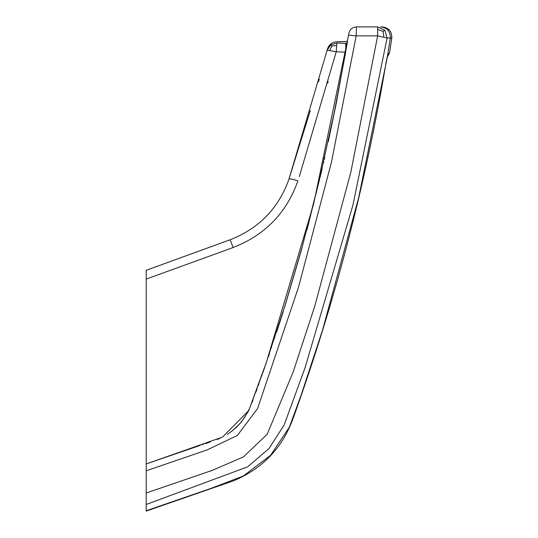 <?xml version="1.0" encoding="UTF-8"?>
<svg xmlns="http://www.w3.org/2000/svg" width="538" height="538" viewBox="0 0 538 538"><rect width="100%" height="100%" fill="white"/><g stroke="black" fill="none" stroke-linecap="round" stroke-linejoin="round"><path stroke-width="0.81" d="M261.683 376.075L261.905 375.457M146.208 470.797L207.224 449.876L237.332 435.464L257.581 408.55L298.603 286.875L331.401 162.449L356.183 35.851L377.642 35.851L387.091 37.996L384.872 30.256L377.642 26.9L377.642 35.851L350.823 172.247L314.784 306.082L293.257 371.792L267.171 434.287L243.391 456.923L212.456 470.286L146.208 493.003L146.208 463.938L200.311 445.35M202.375 444.637L203.599 444.22M205.408 443.601L210.452 441.88M217.197 439.479L219.733 438.409M227.298 434.368L228.401 433.655M230.499 432.196L236.316 427.374L241.495 421.826L248.374 411.314M248.731 410.608L249.302 409.405M252.013 402.706L253.035 399.942M255.846 392.289L257.056 388.967M258.341 385.423L259.087 383.359M146.208 510.959L146.208 503.581M146.208 508.975L146.208 503.467M146.208 493.003L146.208 504.489L247.688 466.816L268.939 448.591L284.091 425.134L305.066 367.703L353.002 204.904L387.091 37.996L391.792 38.01L389.546 52.818L386.788 58.212M146.208 463.971L146.208 279.101L233.115 247.534C265.005 235.113 286.606 212.866 297.911 180.802C292.659 179.174 289.693 178.562 289.007 178.966L327.494 49.025C328.926 44.647 331.939 42.246 336.519 41.816L347.508 41.433L336.378 102.671L328.335 141.433M146.208 510.75L211.185 488.322L243.284 476.016L270.527 455.377L289.41 427.071L301.172 395.02L322.571 330.023L358.671 197.648L387.306 57.109M387.205 57.411L388.49 53.834L387.683 55.38L385.961 62.758M377.642 26.9L356.472 26.9L356.183 35.851L348.537 35.192L313.735 203.599L265.678 364.69M387.293 57.163L390.332 38.003C390.433 31.46 387.252 27.761 380.803 26.9L382.209 26.9C388.745 27.72 391.94 31.419 391.792 38.01M388.49 53.834L389.546 52.818M323.755 161.931L323.573 162.705M322.134 168.945L307.4 228.146M268.321 357.03L269.511 353.54M271.502 347.642L271.65 347.205M274.71 338.012L274.857 337.575M276.66 332.087L283.331 311.273M284.535 307.433L301.778 248.859M306.835 230.264L307.265 228.643M146.208 463.938L222.476 437.091L248.791 410.487L264.629 367.703M356.183 35.851L356.472 26.9C352.356 27.23 349.808 29.402 348.826 33.41L348.537 35.192M377.642 29.482L383.002 31.365L383.863 37.035M383.002 31.365L384.872 30.256M324.32 159.456L324.844 157.123M146.208 279.101L146.208 270.298L230.103 239.766C259.094 228.448 278.731 208.186 289.007 178.966L310.305 110.572M319.303 79.18L318.57 81.81M299.33 176.484L336.243 51.769L345.45 52.186C345.927 46.806 345.887 43.84 345.335 43.296L336.882 43L330.769 44.903L327.178 50.202L336.243 51.769L336.882 43M228.791 433.393L233.041 430.198L240.116 423.325L244.615 417.448L249.37 408.867L265.92 363.567L285.019 305.517L302.248 246.794L319.397 180.022L334.219 112.597L345.692 52.199M347.185 43.363L345.335 43.296M327.669 83.168L328.146 81.48M330.769 44.903L331.751 46.006L329.888 50.35M331.751 46.006L336.573 45.515M356.472 26.9C352.356 27.23 349.808 29.402 348.826 33.41M230.103 239.766L233.115 247.534M386.022 62.852C365.618 184.729 334.623 303.311 293.035 418.591C282.342 447.946 262.483 468.692 233.458 480.831L146.208 511.1"/></g></svg>

